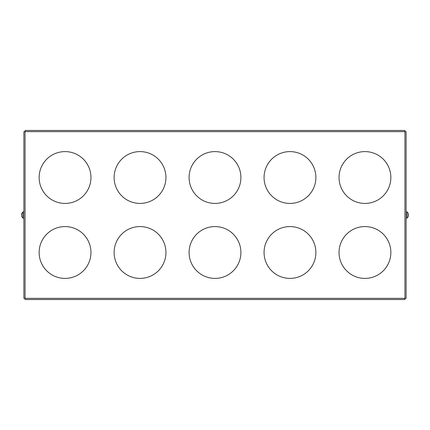 <?xml version="1.0" encoding="UTF-8"?>
<svg xmlns="http://www.w3.org/2000/svg" width="430" height="430" viewBox="0 0 430 430"><rect width="100%" height="100%" fill="white"/><g stroke="black" fill="none" stroke-linecap="round" stroke-linejoin="round"><path stroke-width="0.64" d="M408.253 214.634L408.253 215.365M408.457 214.328L408.253 213.602A3.822 3.822 0 0 0 407.065 211.985M408.5 215.365L408.253 216.398A3.822 3.822 0 0 1 407.065 218.015M406.108 218.144L407.065 218.144L407.065 211.856L406.108 211.856M21.5 214.634L21.747 213.602A3.822 3.822 0 0 1 22.935 211.985M21.747 215.365L21.747 214.634L21.747 215.365M22.935 218.015A3.822 3.822 0 0 1 21.731 216.398L21.543 215.672M23.892 211.856L22.935 211.856L22.935 218.144L23.892 218.144M25.064 130.473L404.936 130.473L404.936 298.356L25.064 298.356L25.064 131.644L23.892 131.644L23.892 298.356L25.064 298.356L25.064 299.527L404.936 299.527L404.936 298.356L406.108 298.356L406.108 131.644L25.064 131.644L25.064 130.473M390.859 177.515A25.907 25.907 0 0 0 364.946 151.602A25.907 25.907 0 0 0 339.039 177.515A25.907 25.907 0 0 0 364.946 203.422A25.907 25.907 0 0 0 390.859 177.515M90.961 252.485A25.907 25.907 0 0 0 65.054 226.578A25.907 25.907 0 0 0 39.141 252.485A25.907 25.907 0 0 0 65.054 278.398A25.907 25.907 0 0 0 90.961 252.485M390.859 252.485A25.907 25.907 0 0 0 364.946 226.578A25.907 25.907 0 0 0 339.039 252.485A25.907 25.907 0 0 0 364.946 278.398A25.907 25.907 0 0 0 390.859 252.485M90.961 177.515A25.907 25.907 0 0 0 65.054 151.602A25.907 25.907 0 0 0 39.141 177.515A25.907 25.907 0 0 0 65.054 203.422A25.907 25.907 0 0 0 90.961 177.515M240.907 177.515A25.907 25.907 0 0 0 215 151.602A25.907 25.907 0 0 0 189.093 177.515A25.907 25.907 0 0 0 215 203.422A25.907 25.907 0 0 0 240.907 177.515M240.907 252.485A25.907 25.907 0 0 0 215 226.578A25.907 25.907 0 0 0 189.093 252.485A25.907 25.907 0 0 0 215 278.398A25.907 25.907 0 0 0 240.907 252.485M315.883 177.515A25.907 25.907 0 0 0 289.976 151.602A25.907 25.907 0 0 0 264.063 177.515A25.907 25.907 0 0 0 289.976 203.422A25.907 25.907 0 0 0 315.883 177.515M315.883 252.485A25.907 25.907 0 0 0 289.976 226.578A25.907 25.907 0 0 0 264.063 252.485A25.907 25.907 0 0 0 289.976 278.398A25.907 25.907 0 0 0 315.883 252.485M165.937 177.515A25.907 25.907 0 0 0 140.024 151.602A25.907 25.907 0 0 0 114.117 177.515A25.907 25.907 0 0 0 140.024 203.422A25.907 25.907 0 0 0 165.937 177.515M165.937 252.485A25.907 25.907 0 0 0 140.024 226.578A25.907 25.907 0 0 0 114.117 252.485A25.907 25.907 0 0 0 140.024 278.398A25.907 25.907 0 0 0 165.937 252.485M21.543 214.328A3.822 3.354 0 0 1 22.935 212.355"/></g></svg>
